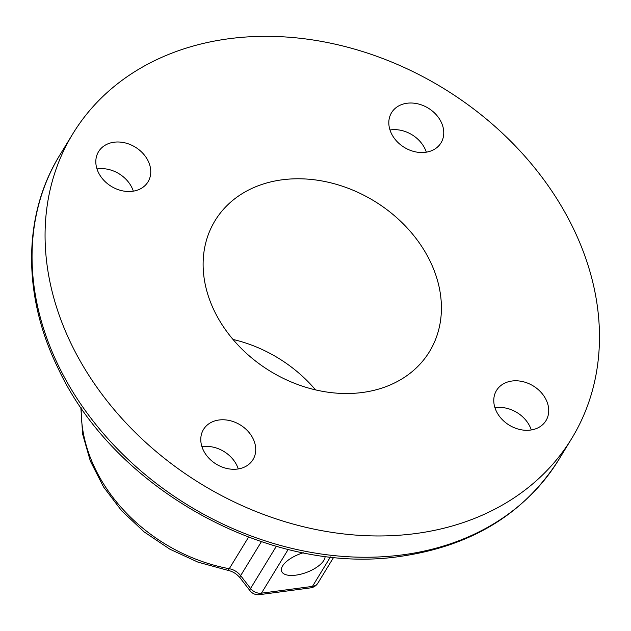 <?xml version="1.0" encoding="UTF-8"?>
<svg xmlns="http://www.w3.org/2000/svg" width="631" height="631" viewBox="0 0 631 631"><rect width="100%" height="100%" fill="white"/><g stroke="black" fill="none" stroke-linecap="round" stroke-linejoin="round"><path stroke-width="0.95" d="M303.29 552.772A23.079 9.828 159.3 0 0 282.617 565.904A23.079 9.828 159.3 0 0 281.639 571.323A23.079 9.828 159.3 0 0 301.232 574.092A23.079 9.828 159.3 0 0 323.821 560.423A23.079 9.828 159.3 0 0 325.075 556.29M133.322 191.161A28.971 22.992 31.4 0 0 97.758 168.848A28.971 22.992 31.4 0 0 96.993 168.958M132.557 191.272A28.971 22.992 31.4 0 0 148.009 181.854A28.971 22.992 31.4 0 0 143.734 154.295A28.971 22.992 31.4 0 0 114.022 142.227A28.971 22.992 31.4 0 0 98.57 151.645A28.971 22.992 31.4 0 0 102.845 179.204A28.971 22.992 31.4 0 0 132.557 191.272M426.319 152.181A28.971 22.992 31.4 0 0 390.755 129.868A28.971 22.992 31.4 0 0 389.99 129.978M425.554 152.292A28.971 22.992 31.4 0 0 441.006 142.874A28.971 22.992 31.4 0 0 436.731 115.315A28.971 22.992 31.4 0 0 407.019 103.247A28.971 22.992 31.4 0 0 391.567 112.665A28.971 22.992 31.4 0 0 395.842 140.224A28.971 22.992 31.4 0 0 425.554 152.292M238.281 468.936A28.971 22.992 31.4 0 0 202.717 446.622A28.971 22.992 31.4 0 0 201.952 446.732M237.516 469.046A28.971 22.992 31.4 0 0 252.976 459.636A28.971 22.992 31.4 0 0 248.693 432.069A28.971 22.992 31.4 0 0 218.989 420.001A28.971 22.992 31.4 0 0 203.529 429.419A28.971 22.992 31.4 0 0 207.804 456.978A28.971 22.992 31.4 0 0 237.516 469.046M531.278 429.956A28.971 22.992 31.4 0 0 495.714 407.642A28.971 22.992 31.4 0 0 494.949 407.752M530.513 430.066A28.971 22.992 31.4 0 0 545.973 420.648A28.971 22.992 31.4 0 0 541.69 393.089A28.971 22.992 31.4 0 0 511.986 381.021A28.971 22.992 31.4 0 0 496.526 390.439A28.971 22.992 31.4 0 0 500.801 417.998A28.971 22.992 31.4 0 0 530.513 430.066M228.785 38.751A292.287 231.979 31.4 0 0 72.865 133.74A292.287 231.979 31.4 0 0 116.009 411.798A292.287 231.979 31.4 0 0 415.75 533.542A292.287 231.979 31.4 0 0 571.678 438.553A292.287 231.979 31.4 0 0 528.526 160.495A292.287 231.979 31.4 0 0 228.785 38.751M362.446 392.482A125.632 99.706 31.4 0 0 429.466 351.656A125.632 99.706 31.4 0 0 410.923 232.137A125.632 99.706 31.4 0 0 282.089 179.811A125.632 99.706 31.4 0 0 215.068 220.637A125.632 99.706 31.4 0 0 233.612 340.156A125.632 99.706 31.4 0 0 362.446 392.482M233.02 339.454A125.632 99.706 -148.6 0 1 315.547 389.887M558.664 459.849C524.203 513.823 471.586 545.981 400.811 556.321C271.235 576.277 113.809 489.569 57.776 367.597C22.314 295.316 22.779 214.737 59.85 155.037A292.287 231.979 31.4 0 0 103.003 433.095A292.287 231.979 31.4 0 0 402.736 554.838A292.287 231.979 31.4 0 0 558.664 459.849L571.678 438.553M81.265 407.878A156.401 124.126 31.4 0 0 229.266 568.712L248.535 537.17M288.178 549.443L261.455 593.179L312.455 586.388L330.455 556.928M261.376 541.713L240.64 575.638L250.57 588.455L276.323 546.312M80.823 407.224L82.629 434.112L90.328 461.032L103.539 486.951L121.72 510.873L144.136 531.901L169.913 549.222L198.039 562.166L227.42 570.211A10.254 2.713 100.5 0 0 229.266 568.712A15.381 12.21 -148.6 0 1 240.64 575.638A10.254 2.69 142.2 0 0 240.143 577.964L250.073 590.782A10.254 2.69 -37.8 0 1 250.57 588.455A10.254 8.14 -148.6 0 0 261.455 593.179A10.254 4.456 -97.6 0 1 259.53 594.662L310.523 587.879A10.254 4.456 -97.6 0 0 312.455 586.388A10.254 8.14 -148.6 0 0 317.921 583.06L333.689 557.26M72.865 133.74L59.85 155.037M310.523 587.879A10.254 10.254 0 0 0 317.921 583.06M250.073 590.782A10.254 10.254 0 0 0 259.53 594.662M227.42 570.211C232.579 571.284 236.814 573.871 240.143 577.964"/></g></svg>
